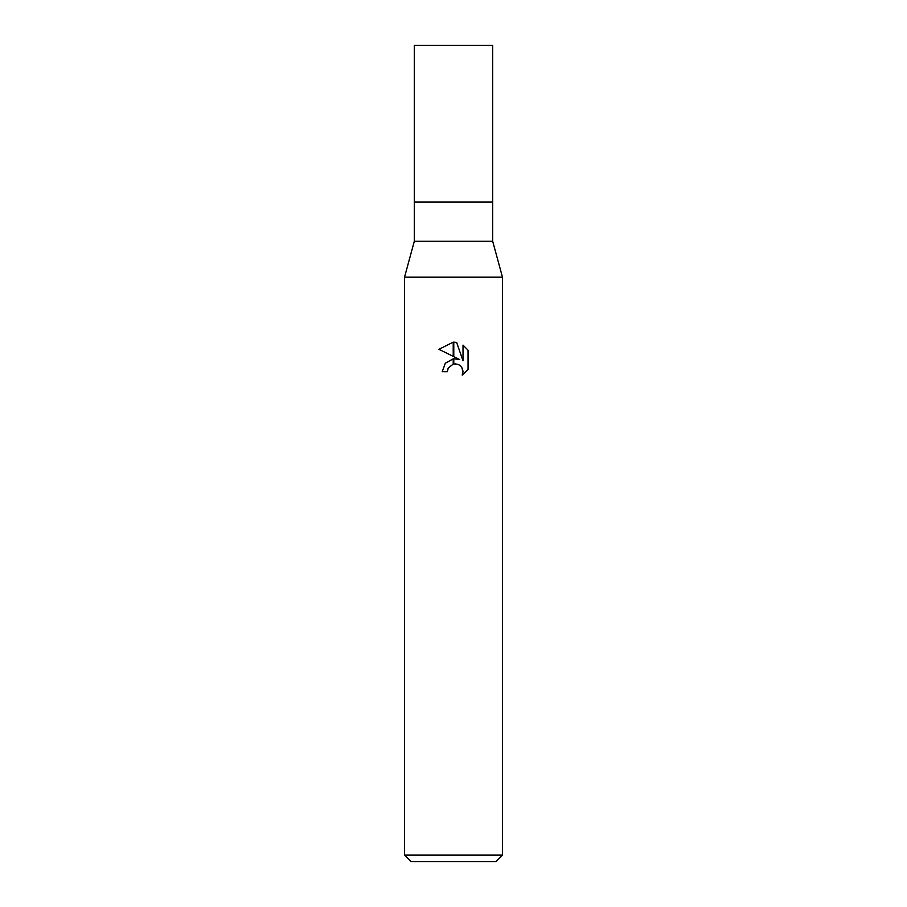 <?xml version="1.0" encoding="UTF-8"?>
<svg xmlns="http://www.w3.org/2000/svg" width="907" height="907" viewBox="0 0 907 907"><rect width="100%" height="100%" fill="white"/><g stroke="black" fill="none" stroke-linecap="round" stroke-linejoin="round"><path stroke-width="1.36" d="M453.5 241.262L492.682 241.262L502.478 277.179L502.478 855.12L404.522 855.12L404.522 277.179L502.478 277.179L404.522 277.179L414.318 241.262L453.5 241.262M414.318 241.262L414.318 45.35L492.682 45.35L492.682 202.08L414.318 202.08L492.682 202.08L492.682 241.262M404.522 855.12L411.052 861.65L495.948 861.65L502.478 855.12M459.736 359.569L453.783 356.632L453.783 342.154L456.652 342.483L463.012 360.771L463.012 345.113L468.046 350.215L468.057 369.523L462.196 375.135L463.024 371.632L462.434 368.639L460.745 366.099L458.205 364.41L453.783 363.945L453.783 358.775L459.736 359.569M447.378 371.677L442.231 371.677L445.337 363.208L453.217 358.855L453.217 364.07L448.205 368.129L447.378 371.677L447.899 368.82M462.196 375.135L468.046 369.523M453.217 342.143L453.217 356.349L438.943 349.32L453.217 342.143L438.954 349.32M448.205 368.129L453.171 364.081M455.201 363.809L459.021 364.807M461.697 367.267L463.024 371.632L462.207 375.124M468.046 350.215L463.012 345.113M456.652 342.483L453.783 342.154"/></g></svg>
